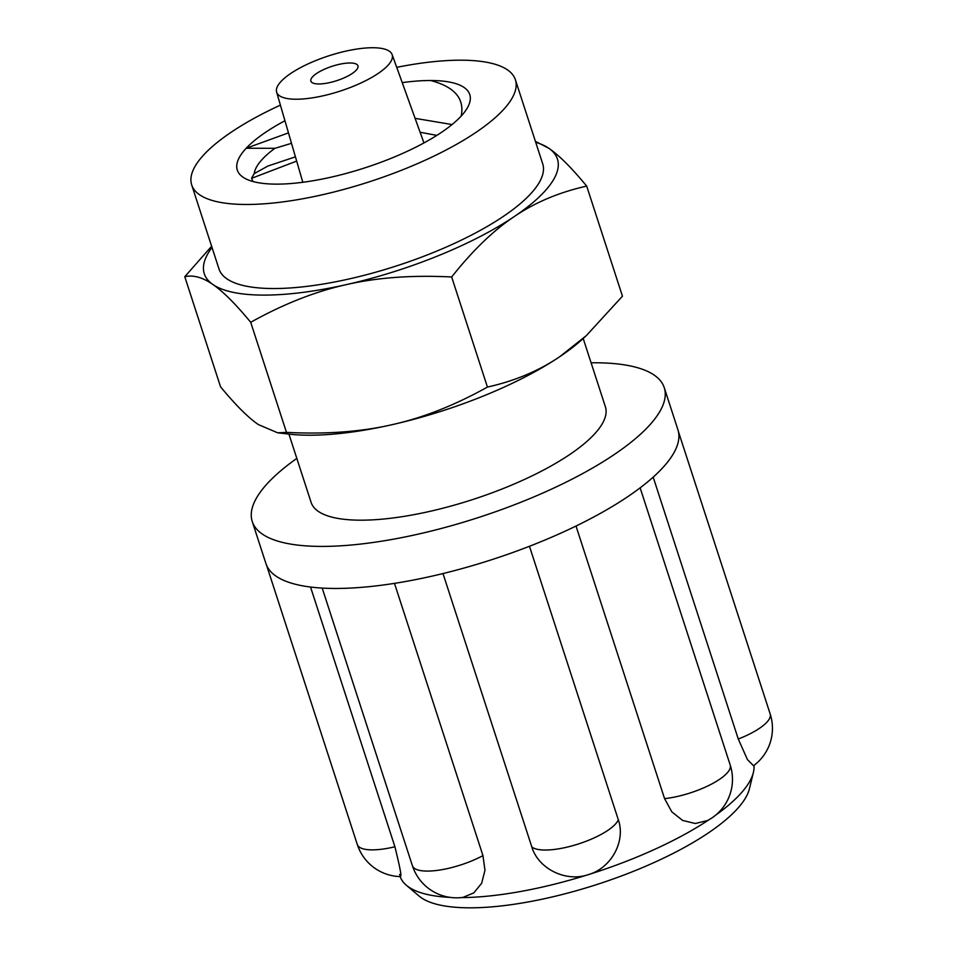 <?xml version="1.0" encoding="UTF-8"?>
<svg xmlns="http://www.w3.org/2000/svg" width="955" height="955" viewBox="0 0 955 955"><rect width="100%" height="100%" fill="white"/><g stroke="black" fill="none" stroke-linecap="round" stroke-linejoin="round"><path stroke-width="1.43" d="M352.216 73.499A24.758 7.556 162 0 1 327.195 83.109A24.758 7.556 162 0 1 310.876 81.127A24.758 7.556 162 0 1 332.089 66.289A24.758 7.556 162 0 1 357.958 65.823A24.758 7.556 162 0 1 352.216 73.499M461.146 116.14C464.822 98.652 454.616 86.774 430.526 80.507A122.216 37.305 162 0 1 467.341 107.915A122.216 37.305 162 0 1 460.883 116.403A122.216 37.305 162 0 1 276.556 184.136A122.216 37.305 162 0 1 247.13 179.468A122.216 37.305 162 0 1 246.199 148.252L275.004 148.3L291.502 143.322M274.897 148.3A108.297 33.055 -18 0 0 254.221 173.703M254.126 173.726L251.607 178.131L252.824 181.486M420.093 132.244L436.829 135.383M284.948 120.748A122.216 37.305 162 0 0 246.199 148.252L288.47 132.876M415.091 118.348L452.073 124.544M296.659 161.097L251.583 178.31M402.234 82.643A122.216 37.305 162 0 1 430.526 80.507M254.233 173.607L267.985 166.003L295.429 156.847M296.169 99.225A60.726 18.527 162 0 1 276.616 92.074A60.726 18.527 162 0 1 328.699 55.856A60.726 18.527 162 0 1 392.111 54.542A60.726 18.527 162 0 1 361.217 82.858A60.726 18.527 162 0 1 296.169 99.225M280.412 105.122A170.181 51.94 -18 0 0 191.692 184.912A170.181 51.94 -18 0 0 246.354 204.477A170.181 51.94 -18 0 0 427.936 158.948A170.181 51.94 -18 0 0 515.39 79.743A170.181 51.94 -18 0 0 396.719 67.339M515.39 79.743L542.703 163.806A170.181 51.94 162 0 1 455.249 243.012A170.181 51.94 162 0 1 273.667 288.541A170.181 51.94 162 0 1 219.005 268.988L191.692 184.912M678.408 431.565L770.184 713.994A46.413 46.413 0 0 1 753.519 765.731L747.431 759.583L738.275 739.015L653.184 477.13M640.137 487.838L730.205 765.051A46.413 46.413 0 0 1 707.488 820.56L695.288 823.497L682.658 820.452L671.795 811.834L664.573 798.631L576.008 526.038M529.464 546.272L618.315 819.748C625.895 841.128 611.343 868.167 588.292 874.649C565.682 882.492 538.25 868.632 531.804 846.894L442.989 573.549M394.487 583.362L482.955 855.62L484.973 870.303L481.63 883.327L473.823 892.865L463.02 897.366M310.53 587.027L394.916 846.763C400.802 870.793 402.365 880.033 399.584 874.458M400.169 876.595A185.652 56.655 -18 0 0 406.353 885.249A185.652 56.655 -18 0 0 450.115 897.378M461.122 897.605A185.652 56.655 -18 0 0 588.292 874.649A185.652 56.655 -18 0 0 709.04 819.712M715.546 815.236A185.652 56.655 -18 0 0 753.376 772.488A185.652 56.655 -18 0 0 753.973 765.397M296.826 458.4A216.594 66.098 -18 0 0 252.263 521.526L265.92 563.557A216.594 66.098 -18 0 0 335.48 588.459A216.594 66.098 -18 0 0 485.522 561.671A216.594 66.098 -18 0 0 627.59 496.791A216.594 66.098 -18 0 0 678.468 431.815A216.594 66.098 -18 0 0 677.907 429.702L664.25 387.658A216.594 66.098 -18 0 0 594.679 362.769A216.594 66.098 -18 0 0 591.097 362.793M406.353 885.249L419.09 896.065A176.723 53.934 -18 0 0 597.842 884.199A176.723 53.934 -18 0 0 749.424 788.735L753.376 772.488M252.263 521.526A216.594 66.098 -18 0 0 478.682 517.455A216.594 66.098 -18 0 0 664.25 387.658M288.923 434.107L311.115 502.402A154.71 47.213 -18 0 0 472.844 499.501A154.71 47.213 -18 0 0 605.386 406.782L583.195 338.488M212.01 247.452A185.652 56.655 -18 0 0 212.87 284.495A185.652 56.655 -18 0 0 346.307 284.626A185.652 56.655 -18 0 0 514.303 216.534C493.413 230.465 472.534 250.616 451.667 276.986C412.429 274.98 377.309 277.523 346.307 284.626C315.234 291.514 283.372 304.072 250.711 322.301C235.634 304.024 223.016 291.418 212.87 284.495C202.651 277.344 193.292 274.754 184.781 276.723L220.545 386.799C235.634 405.075 248.24 417.669 258.399 424.605L277.702 432.818L286.476 432.376C325.715 434.394 360.835 431.851 391.837 424.736A185.652 56.655 162 0 1 289.234 434.143L277.702 432.818M487.432 387.073C514.876 380.938 539.002 370.791 559.821 356.645A185.652 56.655 162 0 1 391.837 424.736C422.91 417.848 454.771 405.29 487.432 387.073L451.667 276.986M586.346 335.599L582.968 338.703A185.652 56.655 162 0 1 559.821 356.645L586.346 335.599L622.457 296.193L586.692 186.106C559.248 192.242 535.122 202.388 514.303 216.534A185.652 56.655 -18 0 0 548.85 148.3C558.997 155.235 571.615 167.841 586.692 186.106M184.781 276.723L211.616 246.247M535.421 141.376L548.85 148.3A185.652 56.655 -18 0 0 535.707 142.271M250.711 322.301L286.476 432.376M770.184 713.994A46.413 14.17 162 0 1 738.275 739.015M730.205 765.051A46.413 14.17 162 0 1 710.448 784.652A46.413 14.17 162 0 1 664.573 798.631M618.315 819.748A46.413 14.17 162 0 1 577.357 844.304A46.413 14.17 162 0 1 531.804 846.894M482.955 855.62A46.413 14.17 162 0 1 438.572 870.208A46.413 14.17 162 0 1 412.417 865.755A46.413 46.413 0 0 0 463.02 897.378M394.916 846.763A46.413 14.17 162 0 1 357.313 844.542A46.413 46.413 0 0 0 400.336 876.595M276.616 92.074L302.819 182.286M392.111 54.542L423.948 142.928M322.193 588.077L412.417 865.755M266.612 565.372L357.313 844.542"/></g></svg>
